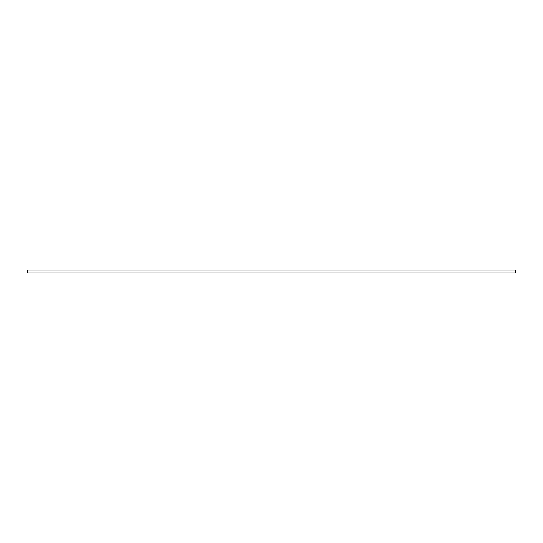 <?xml version="1.0" encoding="UTF-8"?>
<svg xmlns="http://www.w3.org/2000/svg" width="543" height="543" viewBox="0 0 543 543"><rect width="100%" height="100%" fill="white"/><g stroke="black" fill="none" stroke-linecap="round" stroke-linejoin="round"><path stroke-width="0.81" d="M27.15 271.5L27.394 272.966L27.394 270.034L27.15 271.5M515.606 272.966L515.606 270.034L515.606 272.966L27.394 272.966M515.606 270.034L27.394 270.034"/></g></svg>

